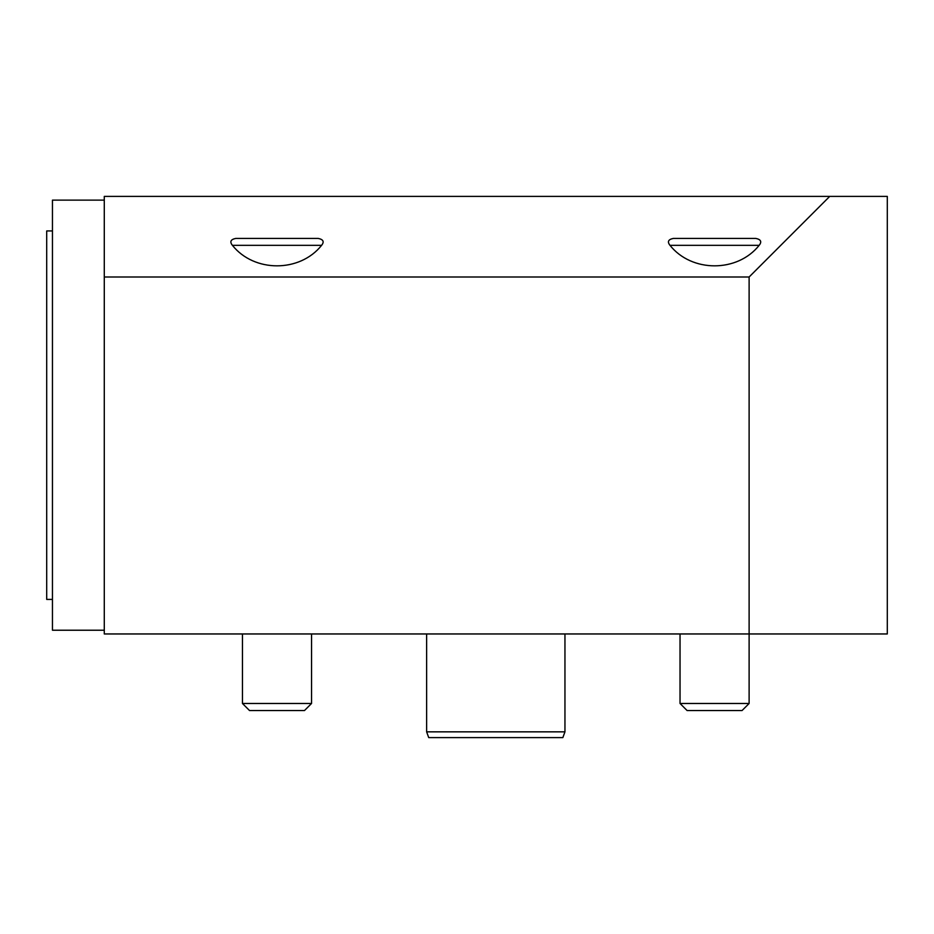 <?xml version="1.0" encoding="UTF-8"?>
<svg xmlns="http://www.w3.org/2000/svg" width="934" height="934" viewBox="0 0 934 934"><rect width="100%" height="100%" fill="white"/><g stroke="black" fill="none" stroke-linecap="round" stroke-linejoin="round"><path stroke-width="1.4" d="M749.115 277.001L104.281 277.001L104.281 633.964L887.3 633.964L887.3 196.397L829.719 196.397L749.115 277.001L749.115 703.477L680.034 703.477L680.034 633.964M104.281 277.001L104.281 196.397L829.719 196.397M318.237 238.427L235.765 238.427C230.663 239.443 229.554 241.754 232.414 245.338C254.13 272.67 299.872 272.67 321.588 245.338C324.46 241.766 323.339 239.454 318.237 238.427L235.765 238.427M759.155 245.338C762.027 241.766 760.918 239.454 755.816 238.427L673.332 238.427C668.242 239.443 667.121 241.754 669.993 245.338C691.697 272.67 737.44 272.67 759.155 245.338L669.993 245.338M311.547 703.477L304.484 710.541L249.518 710.541L242.455 703.477L311.547 703.477L311.547 633.964M749.115 703.477L742.051 710.541L687.097 710.541L680.034 703.477M104.281 630.228L52.456 630.228L52.456 200.133L104.281 200.133M564.953 731.847L562.852 737.603L428.718 737.603L426.628 731.847L564.953 731.847L564.953 633.964M52.456 599.418L46.7 599.418L46.7 230.943L52.456 230.943M321.588 245.338L232.414 245.338M242.455 633.964L242.455 703.477M426.628 633.964L426.628 731.847"/></g></svg>
